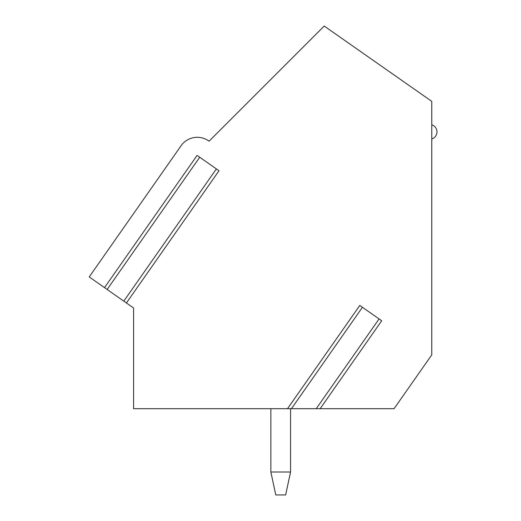 <?xml version="1.0" encoding="UTF-8"?>
<svg xmlns="http://www.w3.org/2000/svg" width="521" height="521" viewBox="0 0 521 521"><rect width="100%" height="100%" fill="white"/><g stroke="black" fill="none" stroke-linecap="round" stroke-linejoin="round"><path stroke-width="0.78" d="M106.792 289.227L89.228 276.931L180.898 146.01A19.713 19.713 0 0 1 209.045 141.211L324.205 26.05L431.772 101.367L431.772 354.86L394.071 408.698L320.141 408.698L381.704 320.773L359.803 305.436L287.501 408.698L133.591 408.698L133.591 307.989L124.148 301.385M126.421 302.975L219.009 170.751L197.101 155.414L104.519 287.638M320.141 408.698L316.208 408.698M286.98 408.698L317.276 408.698M287.501 408.698L291.434 408.698L362.427 307.279M199.725 157.251L107.144 289.474L123.796 301.138L216.384 168.915M290.562 471.993L285.638 494.95L275.778 494.95L270.855 471.993L290.562 471.993L290.568 408.698M270.855 408.698L270.855 471.993M379.08 318.937L316.221 408.711M431.772 138.938A7.392 7.392 0 0 0 431.772 124.819"/></g></svg>
